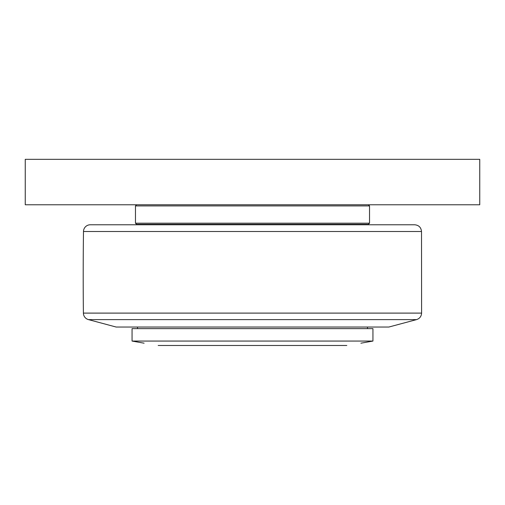 <?xml version="1.0" encoding="UTF-8"?>
<svg xmlns="http://www.w3.org/2000/svg" width="505" height="505" viewBox="0 0 505 505"><rect width="100%" height="100%" fill="white"/><g stroke="black" fill="none" stroke-linecap="round" stroke-linejoin="round"><path stroke-width="0.76" d="M252.5 328.629L132.057 328.629L132.057 341.064L372.942 341.064L372.942 328.629L252.5 328.629M346.809 345.489L158.191 345.489M88.457 319.614L416.543 319.614L388.85 327.038L116.15 327.038L88.457 319.614A6.817 6.817 0 0 1 83.401 313.106A3408.75 3408.75 0 0 1 83.489 231.505L421.511 231.505C421.069 227.408 418.797 225.167 414.693 224.775L137.284 224.775L137.284 224.321M252.5 224.775L90.307 224.775A6.817 6.817 0 0 0 83.489 231.505M135.466 223.185L136.602 224.321L368.397 224.321L369.534 223.185L135.466 223.185L135.466 205.914L369.534 205.914L368.397 204.777M25.25 204.777L479.75 204.777L479.75 159.327L25.25 159.327L25.25 204.777M416.543 319.614C419.68 318.573 421.366 316.401 421.599 313.106L83.401 313.106M360.898 343.185L372.942 341.064M144.102 343.185L132.057 341.064M137.511 327.038L137.511 328.629M367.488 327.038L367.488 328.629M367.716 224.321L367.716 224.775M421.511 231.505L421.599 313.106M369.534 205.914L369.534 223.185M136.602 204.777L135.466 205.914"/></g></svg>
